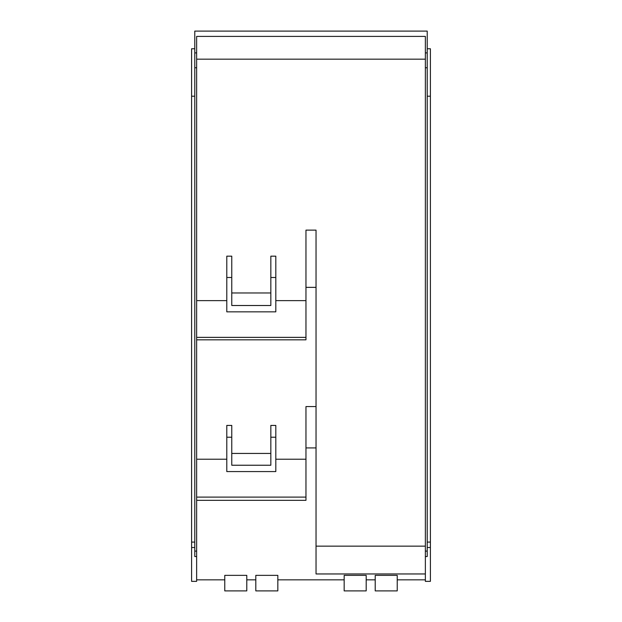 <?xml version="1.0" encoding="UTF-8"?>
<svg xmlns="http://www.w3.org/2000/svg" width="622" height="622" viewBox="0 0 622 622"><rect width="100%" height="100%" fill="white"/><g stroke="black" fill="none" stroke-linecap="round" stroke-linejoin="round"><path stroke-width="0.93" d="M194.779 48.765L191.599 48.765L191.599 581.352L196.638 581.352L196.638 556.527L194.779 556.527L194.779 52.893L196.638 52.893L196.638 36.41L425.362 36.41L425.362 581.352L430.401 581.352L430.401 48.765L427.221 48.765M196.638 59.168L425.362 59.168M316.038 287.356L316.038 230.124L305.962 230.124L305.962 287.356L316.038 287.356L316.038 573.958L425.362 573.958M425.362 546.155L316.038 546.155M196.638 300.636L226.789 300.636M231.765 256.171L226.789 256.171L226.789 277.49L231.765 277.49L231.765 256.171M231.765 292.97L270.834 292.97M275.81 256.171L270.834 256.171L270.834 277.49L275.81 277.49L275.81 256.171M275.81 300.636L305.962 300.636M425.362 551.1L427.221 551.1L427.221 52.893L425.362 52.893M425.362 67.751L427.221 67.751M275.81 277.49L275.81 311.84L226.789 311.84L226.789 277.49M231.765 277.49L231.765 305.503L270.834 305.503L270.834 277.49M427.221 52.893L427.221 31.1L194.779 31.1L194.779 52.893M224.767 590.9L246.786 590.9L246.786 575.358L224.767 575.358L224.767 590.9M344.168 590.9L366.187 590.9L366.187 575.358L344.168 575.358L344.168 590.9M375.214 590.9L397.233 590.9L397.233 575.358L375.214 575.358L375.214 590.9M425.362 556.527L427.221 556.527L427.221 551.1M430.401 542.081L427.221 542.081M430.401 96.2L427.221 96.2M255.813 590.9L277.832 590.9L277.832 575.358L255.813 575.358L255.813 590.9M191.599 96.2L194.779 96.2M191.599 542.081L194.779 542.081M196.638 556.527L196.638 551.1L194.779 551.1M194.779 67.751L196.638 67.751L196.638 551.1M196.638 52.893L196.638 67.751M255.813 579.836L246.786 579.836M224.767 579.836L196.638 579.836M305.962 337.365L196.638 337.365M231.765 437.219L231.765 465.233L270.834 465.233L270.834 437.219L275.81 437.219L275.81 471.577L226.789 471.577L226.789 425.425L231.765 425.425L231.765 437.219L226.789 437.219M305.962 287.356L305.962 339.83L196.638 339.83M231.765 453.438L270.834 453.438M270.834 437.219L270.834 425.425L275.81 425.425L275.81 437.219M425.362 579.836L397.233 579.836M375.214 579.836L366.187 579.836M344.168 579.836L277.832 579.836M196.638 500.337L305.962 500.337L305.962 447.918L316.038 447.918M305.962 497.102L196.638 497.102M305.962 459.223L275.81 459.223M226.789 459.223L196.638 459.223M305.962 447.918L305.962 406.578L316.038 406.578M427.221 547.508L430.401 547.508M194.779 547.508L191.599 547.508"/></g></svg>
